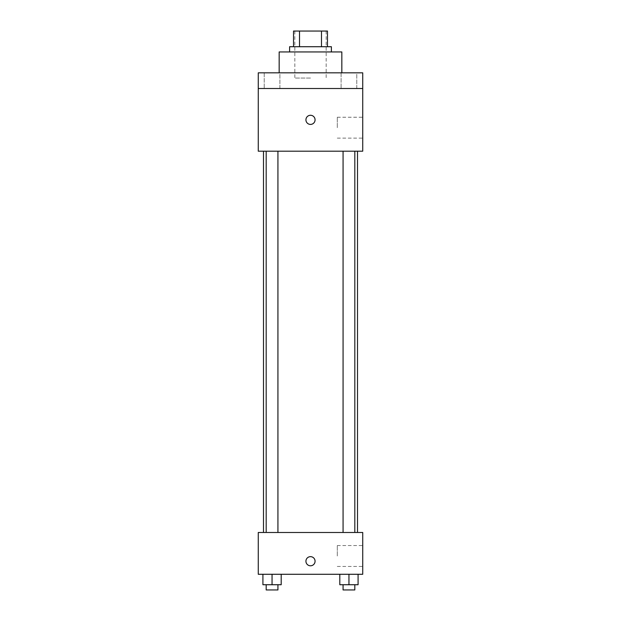 <?xml version="1.0" encoding="UTF-8"?>
<svg xmlns="http://www.w3.org/2000/svg" width="621" height="621" viewBox="0 0 621 621"><rect width="100%" height="100%" fill="white"/><g stroke="black" fill="none" stroke-linecap="round" stroke-linejoin="round"><path stroke-width="0.47" stroke-dasharray="3.1 2.33" d="M310.5 78.06L294.828 78.06L310.5 78.06M310.5 31.05L294.828 31.05L310.5 31.05M321.492 46.722L321.492 31.05L327.477 31.05L327.477 46.722L299.508 46.722L327.477 46.722M321.492 31.05L293.523 31.05M299.508 46.722L293.523 46.722L299.508 46.722L299.508 31.05M331.397 46.722L289.603 46.722M289.603 51.947L331.397 51.947L289.603 51.947M279.163 51.947L341.837 51.947M310.5 72.836L279.163 72.836L310.5 72.836M356.78 72.836L341.108 72.836L356.78 72.836L341.108 72.836L356.78 72.836L356.78 88.508L341.108 88.508L356.78 88.508L341.108 88.508L356.78 88.508L356.78 72.836M279.892 72.836L264.22 72.836L279.892 72.836L264.22 72.836L279.892 72.836L279.892 88.508L264.22 88.508L279.892 88.508L264.22 88.508L279.892 88.508L279.892 72.836M362.734 72.836L258.266 72.836L258.266 88.508L362.734 88.508L362.734 72.836M362.734 88.508L362.734 151.19L258.266 151.19L258.266 88.508L362.734 88.508L258.266 88.508M258.266 119.845L258.266 124.417L258.274 119.845M362.734 127.685L362.734 117.237L362.734 127.685M310.5 151.19L263.49 151.19L310.5 151.19M348.948 151.19L343.071 151.19L348.948 151.19M272.052 151.19L277.929 151.19L272.052 151.19M310.5 115.273A4.572 4.572 0 0 0 306.541 122.135A4.572 4.572 0 0 0 314.459 122.135A4.572 4.572 0 0 0 310.5 115.273A4.572 4.572 0 0 0 306.541 122.135A4.572 4.572 0 0 0 314.459 122.135A4.572 4.572 0 0 0 310.5 115.273M310.5 124.417A4.572 4.572 0 0 1 306.541 117.563A4.572 4.572 0 0 1 314.459 117.563A4.572 4.572 0 0 1 310.5 124.417M337.288 127.685L337.288 117.237L337.288 127.685M310.5 532.492L263.49 532.492L310.5 532.492M348.948 532.492L343.071 532.492L348.948 532.492M272.052 532.492L277.929 532.492L272.052 532.492M362.734 532.492L258.266 532.492L258.266 574.278L362.734 574.278L362.734 532.492M258.266 561.221L258.266 565.793L258.274 561.221M358.084 584.726L348.948 584.726L358.084 584.726L358.084 574.278L339.803 574.278L358.084 574.278L339.803 574.278L358.084 574.278L339.803 574.278L358.084 574.278L339.803 574.278L358.084 574.278L358.084 584.726L339.803 584.726L339.803 574.278L339.803 584.726L354.816 584.726L348.948 584.726L348.948 574.278L348.948 584.726L339.803 584.726L339.803 574.278M281.197 584.726L272.052 584.726L281.197 584.726L281.197 574.278L262.916 574.278L281.197 574.278L262.916 574.278L281.197 574.278L262.916 574.278L281.197 574.278L262.916 574.278L281.197 574.278L281.197 584.726L262.916 584.726L262.916 574.278L262.916 584.726L277.929 584.726L272.052 584.726L272.052 574.278L272.052 584.726L262.916 584.726L262.916 574.278M362.734 555.997L362.734 545.548L362.734 555.997M310.5 556.649A4.572 4.572 0 0 0 306.541 563.503A4.572 4.572 0 0 0 314.459 563.503A4.572 4.572 0 0 0 310.5 556.649A4.572 4.572 0 0 0 306.541 563.503A4.572 4.572 0 0 0 314.459 563.503A4.572 4.572 0 0 0 310.5 556.649M310.5 565.793A4.572 4.572 0 0 1 306.541 558.939A4.572 4.572 0 0 1 314.459 558.939A4.572 4.572 0 0 1 310.5 565.793M337.288 555.997L337.288 545.548L337.288 555.997M343.071 584.726L343.071 589.95L354.816 589.95L343.071 589.95L354.816 589.95L354.816 584.726L343.071 584.726L354.816 584.726M348.948 584.726L348.948 574.278M266.184 584.726L266.184 589.95L277.929 589.95L266.184 589.95L277.929 589.95L277.929 584.726L266.184 584.726L277.929 584.726M272.052 584.726L272.052 574.278M294.828 31.05L294.828 78.06M326.172 31.05L326.172 78.06M264.22 72.836L264.22 88.508L264.22 72.836M341.108 72.836L341.108 88.508L341.108 72.836M337.288 138.126L362.734 138.126M337.288 117.237L362.734 117.237M277.929 532.492L277.929 151.19M266.184 532.492L266.184 151.19M354.816 532.492L354.816 151.19M343.071 532.492L343.071 151.19M337.288 566.445L362.734 566.445M337.288 545.548L362.734 545.548"/><path stroke-width="0.93" d="M299.508 46.722L299.508 31.05L293.523 31.05L293.523 46.722L293.523 31.05M299.508 31.05L327.477 31.05L327.477 46.722M321.492 46.722L321.492 31.05M289.603 51.947L289.603 46.722L331.397 46.722L331.397 51.947M341.837 72.836L341.837 51.947L279.163 51.947L279.163 72.836M258.266 72.836L362.734 72.836L362.734 88.508L258.266 88.508L258.266 72.836M362.734 88.508L362.734 151.19L258.266 151.19L258.266 88.508M310.5 124.417A4.572 4.572 0 0 1 306.541 117.563A4.572 4.572 0 0 1 314.459 117.563A4.572 4.572 0 0 1 310.5 124.417M258.266 532.492L362.734 532.492L362.734 574.278L258.266 574.278L258.266 532.492M310.5 565.793A4.572 4.572 0 0 1 306.541 558.939A4.572 4.572 0 0 1 314.459 558.939A4.572 4.572 0 0 1 310.5 565.793M339.803 574.278L339.803 584.726L358.084 584.726L358.084 574.278L358.084 584.726M348.948 584.726L348.948 574.278M354.816 584.726L354.816 589.95L343.071 589.95L343.071 584.726M262.916 574.278L262.916 584.726L281.197 584.726L281.197 574.278L281.197 584.726M272.052 584.726L272.052 574.278M277.929 584.726L277.929 589.95L266.184 589.95L266.184 584.726M357.51 532.492L357.51 151.19M263.49 532.492L263.49 151.19M343.071 151.19L343.071 532.492M354.816 151.19L354.816 532.492M277.929 532.492L277.929 151.19M266.184 532.492L266.184 151.19"/></g></svg>
